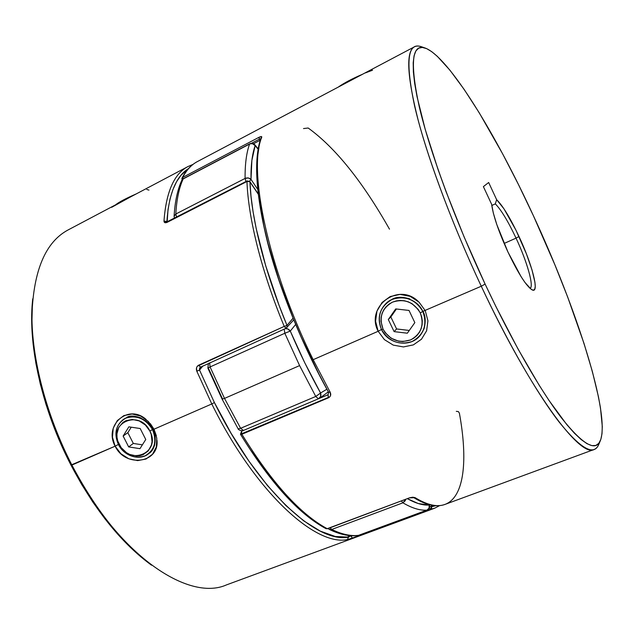 <?xml version="1.0" encoding="UTF-8"?>
<svg xmlns="http://www.w3.org/2000/svg" width="634" height="634" viewBox="0 0 634 634"><rect width="100%" height="100%" fill="white"/><g stroke="black" fill="none" stroke-linecap="round" stroke-linejoin="round"><path stroke-width="0.95" d="M422.838 311.452L420.263 312.895C424.495 324.901 421.261 333.92 410.563 339.943C398.794 343.549 389.625 339.951 383.039 329.149L381.486 329.522C388.793 341.512 398.976 345.506 412.045 341.512C423.948 334.823 427.538 324.806 422.838 311.452C426.547 320.138 425.683 328.095 420.255 335.338C410.586 348.098 388.071 344.587 381.486 329.522C377.365 319.679 378.855 311.001 385.963 303.488C396.313 293.043 416.649 297.33 422.838 311.452L422.838 311.452C415.389 299.28 405.094 295.293 391.955 299.517C380.202 306.396 376.715 316.406 381.486 329.522L383.039 329.149L385.155 332.66L391.146 338.231L398.731 341.211L402.764 341.567L410.563 339.943L414.026 338.017L417.021 335.441L419.431 332.303L421.15 328.721L422.117 324.838L422.292 320.796L421.665 316.762L420.263 312.895L418.123 309.337L412.045 303.71L408.336 301.855L404.365 300.746L400.292 300.421L396.274 300.888L392.47 302.141L389.022 304.114L386.066 306.737L383.713 309.899L382.04 313.481L381.121 317.349L380.986 321.351L383.039 329.149C378.752 317.333 381.89 308.33 392.47 302.141C404.294 298.352 413.558 301.942 420.263 312.895L422.838 311.452M414.834 322.627L407.337 333.207L394.11 331.63L388.309 319.528L395.711 308.916L409.009 310.438L414.834 322.627L407.337 333.207L394.11 331.63L388.309 319.528L395.711 308.916L409.009 310.438L414.834 322.627M396.409 308.996L390.845 316.968L388.309 319.528L390.845 316.968L396.591 328.951L394.11 331.63L396.591 328.951L409.287 330.457L396.591 328.951L390.845 316.968L396.409 308.996M118.392 444.482L119.152 444.426C107.257 423.132 139.353 408.708 149.854 431.017L152.517 429.575C145.582 418.591 136.659 414.787 125.738 418.171C116.125 423.948 113.684 432.721 118.392 444.482C113.962 434.195 115.547 425.913 123.154 419.621C132.007 413.099 147.064 418.147 152.517 429.575L152.517 429.575C156.741 439.362 155.433 447.414 148.586 453.73C139.805 461.14 124.018 456.242 118.392 444.482C125.199 455.307 134.043 459.119 144.917 455.917C154.648 450.299 157.184 441.518 152.517 429.575L149.854 431.017L145.36 424.994L139.187 420.921L132.308 419.439L125.77 420.754L122.948 422.402L118.74 427.387L116.925 433.918L117.013 437.46L117.765 441.01L121.126 447.596L126.491 452.692L129.685 454.427L136.508 455.957L139.868 455.68L143.03 454.721L148.269 450.901L151.423 445.052L152.041 441.636L151.241 434.48L149.854 431.017C161.615 452.708 129.344 466.402 119.152 444.426L118.392 444.482M139.956 448.666L128.67 446.915L123.131 436.041L128.861 426.833L140.201 428.536L145.757 439.497L139.956 448.666L128.67 446.915L133.314 443.443L142.381 444.838L133.314 443.443L128.67 446.915L123.131 436.041L127.83 432.657L133.314 443.443L127.83 432.657L123.131 436.041L128.861 426.833L140.201 428.536L145.757 439.497L139.956 448.666M131.238 427.189L127.83 432.657L131.238 427.189M115.602 204.822L123.115 200.122L136.286 193.885C125.69 198.529 118.796 202.175 115.602 204.822M362.624 74.218C352.187 78.687 344.064 82.983 338.263 87.096L348.676 80.795L362.624 74.218M222.122 399.143L224.515 398.406L210.068 366.943L284.817 333.262L284.198 329.125L284.817 333.262L290.285 331.083L284.817 333.262L299.597 365.604L284.817 333.262L210.068 366.943L224.515 398.406L299.597 365.604L315.764 396.464L320.566 393.009C321.383 395.576 320.701 397.494 318.537 398.754L320.661 396.424L320.566 393.009L326.882 389.221L320.566 393.009C309.59 373.315 299.494 352.678 290.285 331.083L287.622 328.88L285.134 328.705C287.321 328.404 289.041 329.197 290.285 331.083L295.61 324.505L290.285 331.083L304.756 362.767L320.566 393.009L315.764 396.464L318.419 398.802L315.764 396.464L240.619 428.283L315.764 396.464L299.597 365.604L224.515 398.406L240.619 428.283L238.384 428.822L240.619 428.283L224.515 398.406L222.122 399.143L222.431 398.746L208.317 368.013M329.054 529.279L331.717 529.469L330.187 527.765L331.717 529.469L402.899 502.825L401.441 501.042L402.899 502.825L331.717 529.469C341.805 534.335 350.745 536.293 358.527 535.35L426.959 510.124C420.152 510.663 412.132 508.23 402.899 502.825C412.132 508.23 420.152 510.663 426.959 510.124L358.773 535.262M181.784 180.333L183.163 178.939C179.057 187.918 176.609 199.607 175.808 214.007L245.096 178.431C244.954 164.151 246.452 152.699 249.582 144.069L183.163 178.939L249.836 143.736L252.625 143.783L255.153 145.614L251.872 160.418L251.001 179.382L257.634 189.257L251.001 179.382C250.787 165.371 252.166 154.11 255.153 145.614L258.093 149.204L255.153 145.614C253.632 143.704 251.777 143.181 249.582 144.069C246.452 152.699 244.954 164.151 245.096 178.431C247.395 177.496 249.368 177.813 251.001 179.382L248.298 177.956L245.096 178.431L175.808 214.007C176.609 199.607 179.057 187.918 183.163 178.939L181.72 180.46M429.527 505.567L429.17 505.06C422.997 505.464 415.785 503.364 407.543 498.752L418.313 503.554L429.17 505.06L429.067 504.609M429.17 505.06L429.059 508.103L426.959 510.124C429.004 509.11 429.741 507.422 429.17 505.06L429.519 505.52M427.197 510.029L358.654 535.326M405.689 499.449L402.899 502.825L405.221 500.749L405.689 499.449M357.734 535.54L358.527 535.35C350.745 536.293 341.805 534.335 331.717 529.469L329.244 529.382L328.103 528.542M174.104 216.329L175.808 214.007L174.104 216.345C174.905 201.81 177.449 189.843 181.736 180.428L183.472 178.59L249.836 143.736C251.761 142.912 253.434 143.252 254.852 144.766L258.165 148.816M175.808 214.007L176.593 217.066L175.808 214.007M245.976 181.53L245.096 178.431L245.976 181.53M250.81 179.763L249.487 181.165L250.81 179.763M240.619 428.283L243.448 430.454L240.619 428.283M243.393 430.478C240.96 431.382 237.853 429.448 238.019 428.624L222.114 399.135L207.865 368.1L210.068 366.943L207.865 368.092M208.332 363.853L208.792 363.234M210.068 366.943L209.656 362.846L210.068 366.943M111.647 207.318L129.867 197.285M118.376 444.45L115.126 446.185C125.484 468.066 159.562 463.113 156.97 440.123M156.376 435.859L153.991 429.21L152.731 429.408C156.875 435.106 156.012 449.466 149.022 453.381M439.608 505.623L434.623 508.23L430.526 509.276L352.314 538.1L351.054 535.698L348.486 537.117L348.169 535.421L348.486 537.117C316.921 543.75 257.515 489.931 214.395 402.542L211.788 403.961C255.391 492.269 315.51 546.453 347.432 539.574L348.486 537.117L335.315 536.491L320.273 531.118L303.67 520.831L285.91 505.583L267.485 485.589L249.003 461.267L231.085 433.291L214.395 402.542L199.536 370.082L202.951 365.873L199.536 370.082L199.536 368.299M350.792 535.682L348.486 537.117L347.432 539.574L352.314 538.1L347.432 539.574C315.51 546.453 255.391 492.269 211.788 403.961L153.991 429.21L156.788 438.197L156.321 446.97L152.525 454.245L145.994 459.04L137.649 460.609L128.813 458.794L120.896 453.746L115.126 446.185L71.904 465.071C42.74 408.954 28.197 344.127 32.706 298.883L32.453 301.657C28.015 346.243 42.296 409.944 70.953 465.071L115.126 446.185L112.464 437.206L113.224 428.212L117.29 420.604L123.915 415.579L132.11 413.994L140.653 416.039L148.301 421.428L153.991 429.21L211.788 403.961L196.778 371.167L196.548 367.712L197.325 366.214L284.222 326.407C261.557 271.851 248.163 217.819 246.975 181.482L167.21 222.32L164.832 222.645L163.984 221.06C166.14 191.809 174.184 173.613 188.124 166.48L68.115 229.936C45.68 241.903 33.618 270.147 31.946 314.678C31.613 358.527 46.219 415.127 71.904 465.071C117.298 554.599 188.306 602.062 226.481 584.897L434.623 508.23M154.728 444.806C153.507 448.65 151.7 451.432 149.307 453.167L148.942 453.437M141.152 418.004C134.852 415.769 129.978 415.642 126.531 417.632L126.531 417.632C132.752 412.52 150.306 420.651 152.731 429.408L152.739 429.432M128.615 197.943L126.935 198.838M167.17 221.868L168.034 209.466L170.063 198.791L172.939 189.526L176.609 181.689L180.991 175.293L188.512 168.565C175.99 176.403 168.787 194.044 166.9 221.488L163.984 221.06L167.011 221.924M149.442 563.642L130.287 547.293L117.472 533.923L104.943 518.818L92.889 502.16L81.501 484.162L70.953 465.071L61.419 445.179L53.042 424.78L45.941 404.183L40.219 383.697L35.94 363.623L33.134 344.246L31.819 325.828L32.469 301.459M146.137 419.478C128.322 403.375 103.532 425.137 115.126 446.185L118.193 444.545M152.731 429.408L153.991 429.21L150.321 423.623M146.811 189.471L148.958 190.105M151.51 565.187C121.974 542.942 95.441 509.57 71.904 465.071L70.953 465.071C94.078 508.793 120.191 541.61 149.283 563.523L151.51 565.187M249.947 181.926L251.001 196.231L253.101 211.914L256.255 228.842L265.694 265.725L279.023 305.239L286.988 325.385L293.019 318.252L286.988 325.385C264.544 271.4 251.215 217.922 249.947 181.926L258.165 194.067L249.947 181.665L246.975 181.482L247.173 180.912L246.975 181.482L248.583 181.229L249.947 181.926M350.808 535.785L352.314 538.1L430.526 509.276L429.369 507.81L430.526 509.276L431.572 508.27L431.611 506.756L429.606 506.709L435.764 505.702L431.611 506.756L431.223 505.116L431.611 506.756L430.526 509.276L434.686 508.206M188.385 166.346C174.295 173.383 166.163 191.619 163.984 221.06C164.055 222.74 165.133 223.16 167.21 222.32L167.495 221.726L167.21 222.32L246.975 181.482C248.163 217.819 261.557 271.851 284.222 326.407L286.988 325.385L287.012 327.413L286.156 328.166L287.194 326.993L286.988 325.385L284.222 326.407L286.156 328.166M258.125 193.758L249.939 181.657M199.948 367.443L285.997 328.317L284.222 326.407L198.6 365.216L200.487 366.991L198.6 365.216C196.492 366.547 195.89 368.528 196.778 371.167L199.536 370.082L200.352 367.031M211.788 403.961L214.395 402.542L199.536 370.082L196.778 371.167L211.788 403.961M599.471 442.389C598.409 446.146 596.634 448.507 594.153 449.466C580.411 458.414 530.618 391.82 481.277 286.235L485.105 284.087C454.768 219.459 429.598 150.813 419.256 106.718C409.849 62.948 411.831 43.389 425.192 48.049C448.832 56.822 496.018 134.495 533.559 216.075L518.366 184.351L502.746 154.054L479.272 112.86L464.159 89.434L449.997 70.263L437.301 56.323L431.683 51.631L426.658 48.628L422.307 47.431L418.702 48.152L415.936 50.879L414.073 55.713L413.202 62.703L413.368 71.872L414.636 83.22L417.037 96.701L425.295 129.661L438.031 169.46L445.924 191.31L464.278 237.346L485.105 284.087L496.042 306.801L518.089 349.12L539.233 385.337L549.092 400.577L566.772 424.59L574.412 433.22L581.164 439.568L586.989 443.681L591.871 445.623L595.794 445.48L598.773 443.372L600.834 439.41L601.991 433.735L602.292 426.492L600.469 407.852L598.441 396.733L592.378 371.564L583.962 343.303L567.684 297.053L554.885 264.798L533.559 216.075C576.163 307.712 610.701 413.772 600.358 440.67C595.651 452.09 582.686 444.505 561.47 417.909C540.39 390.393 511.836 340.981 485.105 284.087L481.277 286.235L422.949 311.334C425.501 315.708 425.874 321.517 424.059 328.761L420.572 334.95M378.165 331.281L313.164 359.676L378.165 331.281L375.574 321.264L376.945 311.128L382.112 302.442L390.211 296.538L400.078 294.422L410.19 296.355L419.019 302.101L425.279 310.7L427.926 320.804L426.611 330.805L421.475 339.23L413.352 344.896L403.446 346.933L393.278 345.126L384.41 339.634L378.165 331.281L381.47 329.474L378.165 331.281C365.239 307.078 397.946 281.797 418.099 301.261M182.013 178.091C186.063 170.356 191.191 164.848 197.404 161.575C191.523 164.65 186.618 169.928 182.695 177.417L258.965 137.316L260.091 140.288L253.545 143.72L260.091 140.288L259.369 139.139L251.484 143.284L259.369 139.139L258.965 137.316L261.216 136.532L261.747 137.19C247.862 170.11 268.008 268.38 313.164 359.676L330.124 392.121L330.607 395.386L329.854 396.813L240.468 434.25L241.863 434.266L328.333 397.455L328.055 394.736L241.602 431.231L241.689 433.949L241.594 431.239L328.055 394.736L328.507 397.787L241.863 434.266L328.507 397.787C330.742 396.488 331.281 394.602 330.124 392.121L328.594 392.303L328.055 394.736M240.524 434.282L241.863 434.266C271.724 482.625 300.167 514.103 327.207 528.693L409.532 497.817L412.758 497.199L415.088 497.635C427.292 505.108 437.27 507.359 445.036 504.395L594.153 449.466M516.044 238.13C508.072 221.218 501.153 209.799 495.312 203.863L496.644 199.678C502.849 205.788 510.299 218.072 519 236.514L516.044 238.13L519 236.514C532.108 264.354 539.716 293.431 532.37 290.007C526.688 286.734 518.541 274.078 507.953 252.023L496.818 224.618L493.323 213.048L491.659 204.362L483.393 186.618L488.663 182.505L496.644 199.678L504.006 208.887L515.997 230.237L526.379 253.774L531.95 269.743L534.922 282.185L535.247 286.465L534.755 289.191L533.448 290.214L531.347 289.445L525.063 282.59L521.108 276.701L507.953 252.023C498.578 231.418 493.149 215.528 491.659 204.362L483.393 186.618L488.663 182.505L496.644 199.678L495.312 203.863C501.153 209.799 508.072 221.218 516.044 238.13L504.117 243.464L516.044 238.13C527.044 261.549 534.2 286.52 530.079 288.446C534.2 286.52 527.044 261.549 516.044 238.13M422.949 311.334L481.277 286.235C508.468 344.04 537.553 394.15 559.037 421.927C580.665 448.745 593.892 456.274 598.734 444.497L600.343 440.709M386.36 303.123L392.367 299.121C396.583 296.752 402.4 296.68 409.818 298.923M491.786 205.495L495.312 203.863L491.786 205.495M425.192 48.049L421.261 46.694C407.496 41.884 405.284 61.672 414.62 106.052C424.939 150.789 450.425 220.577 481.277 286.235C453.651 227.4 430.042 164.769 418.218 120.42C406.988 75.906 405.744 51.362 414.493 46.789C416.871 45.585 419.811 45.838 423.322 47.55M355.84 77.808L197.404 161.575M258.894 147.888L257.475 157.501L256.921 168.573L257.261 181.055L258.521 194.868L263.863 226.076L267.952 243.202L278.833 279.665L292.995 317.777L301.126 336.908L319.045 374.242L328.602 392.311L330.124 392.121L313.164 359.676C268.008 268.38 247.862 170.11 261.747 137.19L260.899 138.164L261.747 137.19C261.945 136.278 261.018 136.318 258.965 137.316L182.695 177.417L182.901 178.954L182.695 177.417L181.879 178.487M372.546 70.215L365.446 72.886M356.395 77.507L340.387 85.97M251.191 450.829L262.016 466.418L272.969 480.635L283.905 493.347L294.699 504.45L305.239 513.857L315.415 521.536M240.555 434.401C270.219 482.498 298.677 513.905 325.931 528.637L327.572 528.74L409.532 497.817L327.572 528.74L325.931 528.637L327.207 528.693C300.167 514.103 271.724 482.625 241.863 434.266L240.468 434.25L241.594 431.239M409.857 497.888L415.088 497.635L409.873 497.88M182.006 178.106L182.695 177.417C186.634 169.904 191.563 164.61 197.467 161.535M456.306 411.347L458.342 411.585L459.381 413.114C467.829 459.143 464.674 496.327 445.583 504.181C437.753 507.454 427.585 505.274 415.088 497.635M303.504 128.567L308.187 128.013C335.323 147.659 362.426 181.372 389.482 229.159M429.321 504.68L429.511 505.496C429.892 507.549 429.075 509.086 427.07 510.101M357.782 535.532C349.215 536.507 339.705 534.462 329.252 529.39M174.104 216.345L174.421 218.175M328.341 391.852L319.449 398.374M207.865 368.1L208.364 363.805M249.947 181.665L247.173 180.912L166.75 221.963L167.202 222.28M192.998 164.412L188.124 166.48M285.997 328.317L293.701 319.916M414.493 46.789L354.01 78.767M328.594 392.303C302.434 345.522 279.871 289.96 267.635 242.727C255.756 194.432 253.505 159.578 260.907 138.157L260.907 138.157M182.021 178.091L182.006 179.882M413.582 497.524C426.024 505.211 436.509 507.501 445.036 504.395"/></g></svg>
